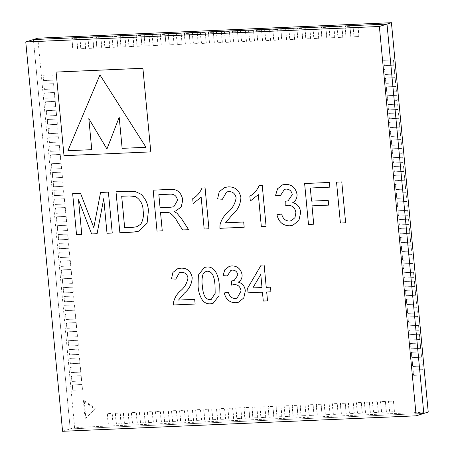 <?xml version="1.0" encoding="UTF-8"?>
<svg xmlns="http://www.w3.org/2000/svg" width="454" height="454" viewBox="0 0 454 454"><rect width="100%" height="100%" fill="white"/><g stroke="black" fill="none" stroke-linecap="round" stroke-linejoin="round"><path stroke-width="0.34" stroke-dasharray="2.27 1.7" d="M428.23 412.039L74.632 427.515L37.83 38.176M116.258 423.917L115.254 413.299L120.072 413.083L121.076 423.701L116.258 423.917L121.229 423.656L120.225 413.038L115.407 413.248L116.411 423.866M132.33 423.213L131.325 412.595L136.149 412.38L137.153 422.997L132.33 423.213L137.301 422.952L136.302 412.334L131.478 412.544L132.483 423.162M148.401 422.509L147.397 411.891L152.221 411.676L153.225 422.299L148.401 422.509L153.378 422.248L152.374 411.63L147.55 411.84L148.554 422.458M164.473 421.806L163.468 411.188L168.292 410.972L169.297 421.596L164.473 421.806L169.45 421.545L168.445 410.927L163.622 411.137L164.626 421.755M180.544 421.102L179.546 410.484L184.364 410.274L185.368 420.892L180.544 421.102L185.521 420.841L184.517 410.223L179.693 410.433L180.698 421.051M196.622 420.398L195.617 409.78L200.435 409.57L201.44 420.188L196.622 420.398L201.593 420.137L200.589 409.519L195.77 409.729L196.769 420.347M212.693 419.695L211.689 409.077L216.513 408.867L217.511 419.485L212.693 419.695L217.665 419.434L216.66 408.816L211.842 409.026L212.847 419.644M228.765 418.991L227.76 408.373L232.584 408.163L233.589 418.781L228.765 418.991L233.736 418.73L232.737 408.112L227.914 408.322L228.918 418.94M52.653 177.911L52.153 172.605L61.795 172.185L62.3 177.491L52.653 177.911L62.453 177.446L61.948 172.134L52.306 172.56L52.806 177.866M54.327 195.612L53.827 190.3L63.469 189.88L63.969 195.192L54.327 195.612L64.122 195.141L63.622 189.834L53.981 190.254L54.48 195.561M56.001 213.306L55.496 208L65.143 207.574L65.643 212.886L56.001 213.306L65.796 212.841L65.297 207.529L55.649 207.949L56.154 213.261M57.675 231.007L57.17 225.695L66.817 225.275L67.317 230.581L57.675 231.007L67.47 230.536L66.965 225.224L57.323 225.649L57.828 230.955M59.343 248.701L58.844 243.395L68.486 242.969L68.991 248.281L59.343 248.701L69.144 248.23L68.639 242.924L58.997 243.344L59.497 248.656M61.018 266.402L60.518 261.09L70.16 260.67L70.665 265.976L61.018 266.402L70.813 265.93L70.313 260.619L60.671 261.044L61.171 266.35M95.465 408.833L85.851 418.14L84.177 400.439L95.465 408.833L94.699 409.071L85.091 418.378L83.417 400.678L94.699 409.071M333.735 27.002L328.912 27.212L329.916 37.83L334.74 37.62L333.889 26.956L329.065 27.166L330.069 37.784L334.893 37.574L333.889 26.956M277.479 29.465L272.661 29.675L273.666 40.292L278.484 40.083L277.632 29.419L272.814 29.629L273.813 40.247L278.637 40.037L277.632 29.419M221.229 31.928L216.405 32.138L217.409 42.755L222.233 42.545L221.382 31.876L216.558 32.092L217.562 42.71L222.381 42.494L221.382 31.876M164.972 34.391L160.148 34.6L161.153 45.218L165.977 45.008L165.125 34.339L160.302 34.555L161.306 45.173L166.13 44.957L165.125 34.339M108.716 36.853L103.898 37.063L104.902 47.681L109.72 47.471L108.869 36.802L104.051 37.012L105.056 47.63L109.874 47.42L108.869 36.802M52.596 74.848L42.954 75.273L43.453 80.579L53.095 80.159L52.749 74.802L43.107 75.222L43.607 80.534L53.249 80.108L52.749 74.802M59.287 145.638L49.645 146.057L50.144 151.369L59.786 150.944L59.44 145.586L49.798 146.012L50.298 151.318L59.939 150.898L59.44 145.586M53.43 83.695L43.788 84.121L44.288 89.427L53.935 89.007L53.583 83.65L43.942 84.069L44.441 89.381L54.088 88.956L53.583 83.65M317.664 27.705L312.84 27.915L313.845 38.533L318.668 38.323L317.817 27.66L312.993 27.87L313.998 38.488L318.821 38.278L317.817 27.66M261.408 30.168L256.584 30.378L257.588 40.996L262.412 40.786L261.561 30.123L256.737 30.333L257.741 40.951L262.565 40.741L261.561 30.123M205.151 32.631L200.333 32.841L201.338 43.459L206.156 43.249L205.304 32.58L200.486 32.796L201.491 43.414L206.309 43.198L205.304 32.58M148.901 35.094L144.077 35.304L145.081 45.922L149.905 45.712L149.054 35.043L144.23 35.253L145.235 45.877L150.058 45.661L149.054 35.043M92.644 37.557L87.826 37.767L88.825 48.385L93.649 48.175L92.798 37.506L87.974 37.716L88.978 48.334L93.802 48.124L92.798 37.506M57.613 127.937L47.971 128.363L48.47 133.669L58.118 133.249L57.766 127.892L48.124 128.312L48.623 133.624L58.271 133.204L57.766 127.892M357.843 25.946L353.025 26.156L354.024 36.774L358.847 36.564L357.996 25.901L353.172 26.111L354.177 36.729L359 36.519L357.996 25.901M301.592 28.409L296.768 28.619L297.773 39.237L302.591 39.027L301.74 28.364L296.922 28.574L297.926 39.192L302.744 38.982L301.74 28.364M245.336 30.872L240.512 31.082L241.517 41.7L246.34 41.49L245.489 30.821L240.665 31.037L241.67 41.655L246.494 41.445L245.489 30.821M189.08 33.335L184.262 33.545L185.266 44.163L190.084 43.953L189.233 33.284L184.415 33.5L185.414 44.117L190.237 43.902L189.233 33.284M132.829 35.798L128.005 36.008L129.01 46.626L133.834 46.416L132.982 35.747L128.159 35.957L129.163 46.58L133.981 46.365L132.982 35.747M84.609 37.909L79.785 38.119L80.789 48.737L85.613 48.527L84.762 37.858L79.938 38.068L80.943 48.686L85.766 48.476L84.762 37.858M55.938 110.243L46.297 110.662L46.802 115.974L56.444 115.554L56.092 110.197L46.45 110.617L46.949 115.929L56.597 115.503L56.092 110.197M341.771 26.65L336.947 26.86L337.952 37.478L342.776 37.268L341.924 26.604L337.101 26.814L338.105 37.432L342.929 37.222L341.924 26.604M285.515 29.113L280.697 29.323L281.701 39.941L286.519 39.731L285.668 29.067L280.85 29.277L281.855 39.895L286.673 39.685L285.668 29.067M229.264 31.576L224.441 31.786L225.445 42.404L230.269 42.194L229.418 31.525L224.594 31.74L225.598 42.358L230.422 42.148L229.418 31.525M173.008 34.039L168.184 34.249L169.189 44.867L174.013 44.657L173.161 33.988L168.338 34.203L169.342 44.821L174.166 44.605L173.161 33.988M116.757 36.502L111.934 36.712L112.938 47.33L117.756 47.12L116.905 36.451L112.087 36.66L113.091 47.278L117.909 47.068L116.905 36.451M393.334 59.934L383.692 60.354L384.192 65.665L393.839 65.245L393.487 59.888L383.846 60.308L384.345 65.62L393.987 65.194L393.487 59.888M60.121 154.485L50.479 154.91L50.984 160.217L60.626 159.797L60.274 154.439L50.632 154.859L51.132 160.171L60.779 159.746L60.274 154.439M54.27 92.548L44.623 92.968L45.128 98.28L54.769 97.854L54.423 92.497L44.776 92.922L45.281 98.229L54.923 97.809L54.423 92.497M325.7 27.354L320.876 27.563L321.88 38.181L326.704 37.971L325.853 27.308L321.029 27.518L322.034 38.136L326.857 37.926L325.853 27.308M269.443 29.816L264.625 30.026L265.624 40.644L270.448 40.434L269.597 29.771L264.773 29.981L265.777 40.599L270.601 40.389L269.597 29.771M213.193 32.279L208.369 32.489L209.373 43.107L214.192 42.897L213.34 32.228L208.522 32.444L209.527 43.062L214.345 42.846L213.34 32.228M156.936 34.742L152.113 34.952L153.117 45.57L157.941 45.36L157.09 34.691L152.266 34.901L153.27 45.525L158.094 45.309L157.09 34.691M100.68 37.205L95.862 37.415L96.867 48.033L101.685 47.823L100.833 37.154L96.015 37.364L97.014 47.982L101.838 47.772L100.833 37.154M76.573 38.261L71.749 38.471L72.753 49.089L77.577 48.879L76.726 38.21L71.902 38.42L72.907 49.038L77.73 48.828L76.726 38.21M58.453 136.79L48.805 137.21L49.31 142.522L58.952 142.096L58.606 136.739L48.958 137.165L49.463 142.471L59.105 142.051L58.606 136.739M394.174 68.781L384.527 69.207L385.032 74.513L394.674 74.093L394.322 68.736L384.68 69.156L385.185 74.467L394.827 74.042L394.322 68.736M309.628 28.057L304.804 28.267L305.809 38.885L310.632 38.675L309.781 28.012L304.957 28.222L305.962 38.84L310.78 38.63L309.781 28.012M253.372 30.52L248.548 30.73L249.552 41.348L254.376 41.138L253.525 30.475L248.701 30.685L249.706 41.303L254.529 41.093L253.525 30.475M197.115 32.983L192.297 33.193L193.302 43.811L198.12 43.601L197.269 32.932L192.451 33.148L193.455 43.766L198.273 43.55L197.269 32.932M140.865 35.446L136.041 35.656L137.046 46.274L141.869 46.064L141.018 35.395L136.194 35.605L137.199 46.229L142.023 46.013L141.018 35.395M56.778 119.09L47.137 119.516L47.636 124.822L57.278 124.402L56.932 119.044L47.284 119.464L47.789 124.776L57.431 124.351L56.932 119.044M349.807 26.298L344.983 26.508L345.988 37.126L350.811 36.916L349.96 26.253L345.136 26.463L346.141 37.08L350.965 36.87L349.96 26.253M293.551 28.761L288.733 28.971L289.737 39.589L294.555 39.379L293.704 28.716L288.886 28.925L289.89 39.543L294.708 39.333L293.704 28.716M237.3 31.224L232.476 31.434L233.481 42.052L238.305 41.842L237.453 31.173L232.63 31.388L233.634 42.006L238.458 41.796L237.453 31.173M181.044 33.687L176.226 33.897L177.225 44.515L182.048 44.305L181.197 33.636L176.373 33.851L177.378 44.469L182.202 44.254L181.197 33.636M124.793 36.15L119.97 36.36L120.974 46.978L125.792 46.768L124.946 36.099L120.123 36.309L121.127 46.927L125.945 46.717L124.946 36.099M55.104 101.395L45.462 101.815L45.962 107.127L55.609 106.701L55.257 101.344L45.616 101.77L46.115 107.076L55.757 106.656L55.257 101.344M361.163 402.533L356.339 402.743L357.343 413.361L362.167 413.151L361.316 402.482L356.492 402.698L357.497 413.316L362.32 413.106L361.316 402.482M304.912 404.996L300.088 405.206L301.093 415.824L305.911 415.614L305.06 404.945L300.242 405.161L301.246 415.779L306.064 415.563L305.06 404.945M248.656 407.459L243.832 407.669L244.837 418.287L249.66 418.077L248.809 407.408L243.985 407.618L244.99 418.236L249.814 418.026L248.809 407.408M418.429 325.393L408.782 325.813L409.287 331.125L418.929 330.699L418.582 325.342L408.935 325.768L409.44 331.074L419.082 330.654L418.582 325.342M412.572 263.451L402.931 263.87L403.43 269.182L413.078 268.762L412.726 263.405L403.084 263.825L403.583 269.137L413.225 268.711L412.726 263.405M406.716 201.514L397.074 201.934L397.573 207.24L407.221 206.82L406.869 201.463L397.227 201.888L397.727 207.194L407.374 206.774L406.869 201.463M400.865 139.571L391.217 139.991L391.723 145.303L401.364 144.883L401.018 139.526L391.371 139.946L391.876 145.257L401.518 144.832L401.018 139.526M395.008 77.634L385.367 78.054L385.866 83.36L395.508 82.94L395.162 77.583L385.514 78.003L386.019 83.315L395.661 82.895L395.162 77.583M345.091 403.237L340.267 403.447L341.272 414.065L346.096 413.855L345.244 403.186L340.421 403.402L341.425 414.02L346.249 413.804L345.244 403.186M288.835 405.7L284.017 405.91L285.021 416.528L289.839 416.318L288.988 405.649L284.17 405.859L285.169 416.483L289.993 416.267L288.988 405.649M422.612 369.635L412.964 370.055L413.469 375.367L423.111 374.942L422.765 369.584L413.117 370.01L413.622 375.316L423.264 374.896L422.765 369.584M416.755 307.693L407.113 308.118L407.613 313.425L417.254 313.005L416.908 307.647L407.266 308.067L407.766 313.379L417.408 312.954L416.908 307.647M410.898 245.756L401.257 246.176L401.756 251.488L411.403 251.062L411.052 245.705L401.41 246.13L401.909 251.437L411.557 251.017L411.052 245.705M405.047 183.813L395.4 184.239L395.905 189.545L405.547 189.125L405.195 183.768L395.553 184.188L396.058 189.5L405.7 189.074L405.195 183.768M399.191 121.876L389.549 122.296L390.048 127.608L399.69 127.182L399.344 121.825L389.697 122.251L390.202 127.557L399.843 127.137L399.344 121.825M385.27 401.478L380.452 401.688L381.456 412.306L386.275 412.096L385.423 401.427L380.605 401.642L381.61 412.26L386.428 412.05L385.423 401.427M329.019 403.941L324.196 404.151L325.2 414.769L330.024 414.559L329.173 403.89L324.349 404.105L325.353 414.723L330.177 414.508L329.173 403.89M272.763 406.404L267.945 406.614L268.944 417.232L273.768 417.022L272.916 406.353L268.093 406.563L269.097 417.186L273.921 416.971L272.916 406.353M420.937 351.935L411.296 352.361L411.795 357.667L421.437 357.247L421.091 351.89L411.449 352.31L411.948 357.621L421.59 357.196L421.091 351.89M415.081 289.998L405.439 290.418L405.938 295.73L415.586 295.304L415.234 289.947L405.592 290.373L406.092 295.679L415.739 295.259L415.234 289.947M409.23 228.056L399.582 228.481L400.087 233.787L409.729 233.367L409.377 228.01L399.736 228.43L400.241 233.742L409.883 233.316L409.377 228.01M403.373 166.119L393.726 166.539L394.231 171.85L403.873 171.425L403.527 166.068L393.879 166.493L394.384 171.799L404.026 171.379L403.527 166.068M397.517 104.176L387.875 104.602L388.374 109.908L398.016 109.488L397.67 104.131L388.028 104.551L388.528 109.862L398.169 109.437L397.67 104.131M369.198 402.182L364.38 402.392L365.379 413.009L370.203 412.799L369.352 402.131L364.528 402.346L365.532 412.964L370.356 412.754L369.352 402.131M312.948 404.645L308.124 404.854L309.129 415.472L313.947 415.262L313.101 404.593L308.277 404.809L309.282 415.427L314.1 415.211L313.101 404.593M256.692 407.107L251.868 407.317L252.872 417.935L257.696 417.725L256.845 407.056L252.021 407.266L253.026 417.884L257.849 417.674L256.845 407.056M419.263 334.24L409.621 334.66L410.121 339.972L419.768 339.547L419.417 334.189L409.775 334.615L410.274 339.921L419.922 339.501L419.417 334.189M413.407 272.298L403.765 272.723L404.27 278.03L413.912 277.61L413.56 272.252L403.918 272.672L404.418 277.984L414.065 277.559L413.56 272.252M407.556 210.361L397.908 210.781L398.413 216.093L408.055 215.667L407.709 210.31L398.062 210.735L398.567 216.042L408.208 215.622L407.709 210.31M401.699 148.418L392.057 148.844L392.557 154.15L402.199 153.73L401.852 148.373L392.211 148.793L392.71 154.105L402.352 153.679L401.852 148.373M395.843 86.481L386.201 86.901L386.7 92.213L396.348 91.787L395.996 86.43L386.354 86.856L386.853 92.162L396.501 91.742L395.996 86.43M353.127 402.885L348.303 403.095L349.308 413.713L354.131 413.503L353.28 402.834L348.456 403.05L349.461 413.668L354.285 413.452L353.28 402.834M296.871 405.348L292.053 405.558L293.057 416.176L297.875 415.966L297.024 405.297L292.206 405.513L293.21 416.131L298.028 415.915L297.024 405.297M240.62 407.811L235.796 408.021L236.801 418.639L241.624 418.429L240.773 407.76L235.949 407.97L236.954 418.588L241.778 418.378L240.773 407.76M417.589 316.54L407.947 316.966L408.452 322.272L418.094 321.852L417.742 316.495L408.101 316.915L408.6 322.226L418.248 321.801L417.742 316.495M411.738 254.603L402.091 255.023L402.596 260.335L412.238 259.909L411.891 254.552L402.244 254.978L402.749 260.284L412.391 259.864L411.891 254.552M405.882 192.661L396.24 193.086L396.739 198.392L406.381 197.972L406.035 192.615L396.393 193.035L396.892 198.347L406.534 197.921L406.035 192.615M400.025 130.724L390.383 131.144L390.883 136.455L400.53 136.03L400.178 130.673L390.536 131.098L391.036 136.404L400.683 135.984L400.178 130.673M393.312 401.126L388.488 401.336L389.492 411.954L394.31 411.744L393.459 401.081L388.641 401.291L389.646 411.909L394.464 411.699L393.459 401.081M337.055 403.589L332.232 403.799L333.236 414.417L338.06 414.207L337.209 403.538L332.385 403.754L333.389 414.371L338.213 414.156L337.209 403.538M280.799 406.052L275.981 406.262L276.98 416.88L281.803 416.67L280.952 406.001L276.134 406.211L277.133 416.834L281.957 416.619L280.952 406.001M421.772 360.782L412.13 361.208L412.629 366.514L422.277 366.094L421.925 360.737L412.283 361.157L412.782 366.469L422.43 366.049L421.925 360.737M415.921 298.846L406.273 299.265L406.778 304.577L416.42 304.152L416.074 298.8L406.426 299.22L406.932 304.526L416.573 304.106L416.074 298.8M410.064 236.903L400.422 237.328L400.922 242.635L410.564 242.215L410.217 236.857L400.576 237.277L401.075 242.589L410.717 242.169L410.217 236.857M404.208 174.966L394.566 175.386L395.065 180.698L404.713 180.272L404.361 174.915L394.719 175.34L395.218 180.647L404.866 180.227L404.361 174.915M398.351 113.023L388.709 113.449L389.214 118.755L398.856 118.335L398.504 112.978L388.862 113.398L389.362 118.71L399.009 118.284L398.504 112.978M377.234 401.83L372.416 402.04L373.421 412.658L378.239 412.448L377.387 401.779L372.569 401.994L373.568 412.612L378.392 412.402L377.387 401.779M320.984 404.293L316.16 404.503L317.164 415.121L321.988 414.911L321.137 404.242L316.313 404.457L317.318 415.075L322.136 414.86L321.137 404.242M264.727 406.756L259.904 406.966L260.908 417.584L265.732 417.374L264.881 406.705L260.057 406.915L261.061 417.532L265.885 417.322L264.881 406.705M420.103 343.088L410.456 343.508L410.961 348.82L420.603 348.4L420.251 343.042L410.609 343.462L411.114 348.774L420.756 348.349L420.251 343.042M414.247 281.151L404.605 281.571L405.104 286.877L414.746 286.457L414.4 281.1L404.752 281.52L405.257 286.832L414.899 286.412L414.4 281.1M408.39 219.208L398.748 219.628L399.248 224.94L408.895 224.52L408.543 219.163L398.901 219.583L399.401 224.889L409.043 224.469L408.543 219.163M402.533 157.266L392.892 157.691L393.397 162.997L403.039 162.577L402.687 157.22L393.045 157.64L393.544 162.952L403.192 162.532L402.687 157.22M396.683 95.329L387.035 95.749L387.54 101.06L397.182 100.64L396.836 95.283L387.188 95.703L387.693 101.009L397.335 100.589L396.836 95.283M60.183 257.549L59.678 252.242L69.326 251.822L69.825 257.129L60.183 257.549L69.978 257.083L69.479 251.771L59.832 252.191L60.337 257.503M58.509 239.854L58.01 234.542L67.652 234.122L68.151 239.434L58.509 239.854L68.304 239.383L67.805 234.077L58.163 234.497L58.662 239.808M56.835 222.159L56.336 216.847L65.978 216.427L66.483 221.734L56.835 222.159L66.63 221.688L66.131 216.376L56.489 216.802L56.988 222.108M55.161 204.459L54.662 199.153L64.303 198.727L64.808 204.039L55.161 204.459L64.962 203.988L64.457 198.682L54.815 199.102L55.314 204.413M53.493 186.764L52.987 181.452L62.635 181.032L63.134 186.339L53.493 186.764L63.288 186.293L62.783 180.981L53.141 181.407L53.646 186.713M51.818 169.064L51.313 163.758L60.961 163.332L61.46 168.644L51.818 169.064L61.613 168.593L61.114 163.287L51.467 163.707L51.972 169.019M70.994 269.517L61.352 269.937L61.858 275.249L71.499 274.823L71.147 269.472L61.506 269.892L62.011 275.198L71.653 274.778L71.147 269.472M71.834 278.364L62.192 278.79L62.692 284.096L72.334 283.676L71.987 278.319L62.34 278.739L62.845 284.051L72.487 283.625L71.987 278.319M72.668 287.212L63.027 287.637L63.526 292.944L73.173 292.524L72.822 287.166L63.18 287.586L63.679 292.898L73.327 292.472L72.822 287.166M73.508 296.065L63.861 296.485L64.366 301.796L74.008 301.371L73.662 296.014L64.014 296.439L64.519 301.745L74.161 301.325L73.662 296.014M74.343 304.912L64.701 305.332L65.2 310.644L74.842 310.218L74.496 304.861L64.854 305.287L65.353 310.593L74.995 310.173L74.496 304.861M75.177 313.759L65.535 314.179L66.04 319.491L75.682 319.071L75.33 313.714L65.688 314.134L66.188 319.446L75.835 319.02L75.33 313.714M76.017 322.607L66.375 323.032L66.874 328.338L76.516 327.919L76.17 322.561L66.522 322.981L67.027 328.293L76.669 327.867L76.17 322.561M76.851 331.454L67.209 331.88L67.708 337.186L77.356 336.766L77.004 331.409L67.362 331.829L67.862 337.14L77.509 336.72L77.004 331.409M77.691 340.307L68.043 340.727L68.548 346.039L78.19 345.613L77.838 340.256L68.196 340.682L68.702 345.988L78.343 345.568L77.838 340.256M78.525 349.154L68.883 349.574L69.383 354.886L79.024 354.461L78.678 349.103L69.036 349.529L69.536 354.835L79.178 354.415L78.678 349.103M79.359 358.002L69.717 358.427L70.217 363.733L79.864 363.314L79.512 357.956L69.871 358.376L70.37 363.688L80.017 363.262L79.512 357.956M80.199 366.849L70.552 367.275L71.057 372.581L80.698 372.161L80.352 366.804L70.705 367.224L71.21 372.535L80.852 372.11L80.352 366.804M81.033 375.702L71.391 376.122L71.891 381.428L81.538 381.008L81.187 375.651L71.545 376.071L72.044 381.383L81.686 380.963L81.187 375.651M81.873 384.549L72.226 384.969L72.731 390.281L82.373 389.855L82.021 384.498L72.379 384.924L72.884 390.23L82.526 389.81L82.021 384.498M220.729 419.343L219.725 408.725L224.548 408.515L225.547 419.133L220.729 419.343L225.7 419.082L224.702 408.464L219.878 408.674L220.882 419.292M204.658 420.046L203.653 409.429L208.471 409.219L209.476 419.837L204.658 420.046L209.629 419.785L208.624 409.168L203.806 409.377L204.811 419.995M188.58 420.75L187.581 410.132L192.4 409.922L193.404 420.54L188.58 420.75L193.557 420.489L192.553 409.871L187.735 410.081L188.733 420.699M172.509 421.454L171.504 410.836L176.328 410.626L177.332 421.244L172.509 421.454L177.486 421.193L176.481 410.575L171.657 410.785L172.662 421.403M156.437 422.158L155.433 411.54L160.256 411.324L161.261 421.948L156.437 422.158L161.414 421.897L160.41 411.279L155.586 411.489L156.59 422.106M140.365 422.861L139.361 412.243L144.185 412.028L145.189 422.646L140.365 422.861L145.342 422.6L144.338 411.982L139.514 412.192L140.519 422.81M124.294 423.565L123.289 412.947L128.113 412.731L129.112 423.349L124.294 423.565L129.265 423.304L128.261 412.686L123.443 412.896L124.447 423.514M108.222 424.269L107.218 413.651L112.036 413.435L113.04 424.053L108.222 424.269L113.194 424.008L112.189 413.39L107.371 413.6L108.37 424.218M83.417 400.678L84.177 400.439M85.091 418.378L85.851 418.14M62.573 431.3L70.205 428.905L423.803 413.424L70.205 428.905L74.632 427.515M70.205 428.905L33.403 39.566L70.205 428.905M267.525 300.86L263.292 301.047L262.457 292.189L248.06 292.819L247.617 288.159L261.169 265.096M270.924 291.82L266.68 292.007M238.384 302.25L235.507 302.733C229.542 302.614 225.797 299.345 224.265 292.926M237.067 298.221L241.085 290.997C240.393 286.797 238.117 284.63 234.253 284.499L232.181 284.908M231.563 285.118L231.602 280.901M234.088 280.606L237.879 275.084C237.266 271.793 235.427 270.13 232.363 270.102L230.882 270.346M227.335 275.936L223.056 275.657L224.775 269.829L229.259 266.345M213.074 303.38L210.412 303.828C207.467 304.027 204.896 302.966 202.705 300.65C199.845 296.195 198.307 291.275 198.092 285.895L198.364 275.084L204.34 267.434M195.129 304.032L173.536 304.974L173.672 301.723C174.864 297.398 177.077 293.829 180.306 291.025C184.483 287.66 187.042 283.302 187.984 277.956C187.179 274.159 184.988 272.286 181.413 272.332L179.478 272.655M175.772 279.131L171.493 278.852L172.946 272.434L177.769 268.689M345.642 222.806L340.404 223.039L336.539 182.133M313.731 224.202L308.493 224.435L304.623 183.529M329.837 187.162L310.309 188.018M328.668 205.117L311.994 205.849M292.853 225.246L289.618 225.786C282.91 225.655 278.694 221.978 276.968 214.753M291.366 220.718L294.986 217.625L295.894 212.586C295.111 207.864 292.552 205.424 288.205 205.276L285.872 205.736M285.18 205.968L285.226 201.23M288.023 200.895L292.285 194.681C291.599 190.981 289.527 189.114 286.077 189.08L284.42 189.352M280.419 195.646L275.606 195.328L277.542 188.773L282.587 184.857M266.101 226.291L261.339 226.501L258.326 194.624M250.319 201.026L249.865 196.196C254.058 193.75 257.157 190.192 259.166 185.516M244.19 227.25L219.901 228.311L220.054 224.651C221.393 219.787 223.884 215.775 227.516 212.614C232.21 208.829 235.093 203.931 236.154 197.91C235.251 193.648 232.783 191.537 228.759 191.588L226.586 191.951M222.409 199.238L217.597 198.92L219.237 191.702L224.662 187.491M208.942 228.793L204.181 228.998L201.167 197.121M193.166 203.528L192.706 198.693C196.9 196.253 200.004 192.695 202.013 188.018M162.265 230.836L157.027 231.063L153.163 190.158M175.743 210.906L173.967 211.365M188.648 229.679L182.644 229.945L177.196 221.507C175.119 217.318 172.219 214.254 168.496 212.319L160.529 212.478M138.901 231.194L133.181 232.108L119.873 232.692L116.008 191.781M81.771 234.36L76.533 234.587L72.663 193.682M93.802 227.596L100.572 192.456M112.257 233.021L107.013 233.254L103.745 198.642M97.099 233.685L91.623 233.929L78.502 199.771M56.103 72.067L64.008 155.682L150.802 151.886M91.759 149.672L88.831 118.613M106.951 148.997L119.209 117.285M146.012 147.295L99.948 74.955M121.695 196.276L129.225 195.946L135.445 196.52C140.462 199.629 143.033 204.396 143.158 210.821L143.158 210.821C143.89 215.729 143.112 220.167 140.825 224.128L136.977 226.716M158.843 194.647L169.921 194.164C174.109 193.83 176.651 195.873 177.554 200.288L173.82 206.757M211.229 299.43L215.179 293.295L215.026 285.135C214.532 279.902 213.664 271.31 207.285 271.197L205.997 271.413M262.009 287.53L260.772 274.443"/><path stroke-width="0.68" d="M25.77 41.961L379.368 26.485L416.17 415.824L62.573 431.3L25.77 41.961L37.83 38.176L391.427 22.7L428.23 412.039L423.803 413.424L387.001 24.09L391.427 22.7M379.368 26.485L387.001 24.09L33.403 39.566L387.001 24.09L423.803 413.424L416.17 415.824M261.163 265.096L264.132 264.966L266.248 287.342L270.482 287.155L270.924 291.82L266.68 292.007L267.519 300.866L263.286 301.047L262.446 292.189L248.054 292.819L247.612 288.159L261.163 265.096L264.126 264.966L266.243 287.342L270.476 287.161L270.924 291.82M266.691 292.007L267.525 300.86M224.265 292.926L228.453 292.274C229.383 296.309 231.648 298.391 235.263 298.528L237.067 298.221L241.08 290.997C240.387 286.797 238.106 284.635 234.247 284.505L231.563 285.118L231.597 280.901L234.088 280.606L237.873 275.084C237.26 271.793 235.422 270.13 232.352 270.102L230.882 270.346L227.335 275.936L223.05 275.657L224.77 269.829L229.253 266.35L231.824 265.913C237.391 265.919 240.813 268.864 242.101 274.744C242.26 278.149 240.989 280.617 238.276 282.15C242.459 283.268 244.808 286.162 245.325 290.849L243.758 298L238.39 302.25L235.501 302.733C229.537 302.614 225.791 299.345 224.253 292.926L224.265 292.926M229.253 266.35L231.835 265.913C237.385 265.925 240.807 268.864 242.096 274.744L242.101 274.744C242.254 278.149 240.978 280.623 238.271 282.155L238.276 282.15C242.453 283.268 244.797 286.168 245.313 290.849L245.325 290.849M204.345 267.434L206.933 267.003C215.605 266.248 218.93 277.394 219.259 284.964L218.993 295.724L213.079 303.38L210.406 303.834C207.455 304.027 204.885 302.966 202.7 300.65C199.839 296.195 198.302 291.275 198.08 285.895L198.353 275.084L204.334 267.434L206.928 267.003C215.599 266.254 218.919 277.4 219.254 284.97L218.981 295.73L213.068 303.38M177.775 268.689L181.101 268.132C187.201 268.025 190.907 271.225 192.207 277.729L192.218 277.723C191.792 284.062 189.21 289.17 184.455 293.046L178.524 300.077L194.687 299.368L195.129 304.032L173.53 304.974L173.666 301.723C174.858 297.398 177.071 293.834 180.3 291.025C184.472 287.66 187.031 283.302 187.979 277.956C187.173 274.165 184.982 272.292 181.401 272.332L179.478 272.655L175.772 279.131L171.481 278.852L172.94 272.434L177.764 268.689L181.106 268.132C187.213 268.025 190.913 271.22 192.218 277.723C191.798 284.062 189.216 289.164 184.466 293.04L178.536 300.077L194.687 299.368L195.124 304.032M336.539 182.133L341.777 181.901L345.642 222.806L340.398 223.039L336.527 182.133L341.777 181.901L345.636 222.812M304.623 183.529L329.394 182.446L329.837 187.162L310.303 188.018L311.552 201.128L328.219 200.401L328.668 205.117L311.989 205.849L313.725 224.208L308.482 224.435L304.623 183.529M276.968 214.753L281.679 214.021C282.723 218.561 285.277 220.905 289.34 221.058L291.366 220.718L294.975 217.625L295.883 212.586C295.106 207.864 292.546 205.429 288.199 205.282L285.18 205.968L285.214 201.23L288.018 200.895L292.28 194.687C291.593 190.981 289.521 189.114 286.071 189.08L284.414 189.358L280.419 195.646L275.601 195.333L277.536 188.773L282.587 184.852L285.481 184.364C291.74 184.375 295.588 187.689 297.035 194.301C297.217 198.131 295.781 200.912 292.734 202.637C297.438 203.891 300.077 207.149 300.661 212.415L298.902 220.468L292.858 225.246L289.607 225.791C282.899 225.661 278.682 221.983 276.957 214.759L276.968 214.753M262.236 185.385L266.101 226.291L261.328 226.501L258.315 194.624L250.319 201.026L249.859 196.196C254.053 193.756 257.151 190.192 259.16 185.521L262.236 185.385L266.095 226.291M228.407 186.866C235.274 186.742 239.445 190.339 240.909 197.655L240.915 197.655C240.438 204.782 237.533 210.531 232.187 214.89L225.513 222.801L243.696 222.006L244.19 227.25L219.889 228.317L220.048 224.656C221.387 219.787 223.873 215.775 227.511 212.62C232.204 208.834 235.081 203.931 236.148 197.916C235.24 193.648 232.777 191.543 228.748 191.588L226.586 191.951L222.409 199.238L217.591 198.926L219.231 191.707L224.656 187.491L228.419 186.861C235.286 186.742 239.451 190.339 240.915 197.655C240.444 204.782 237.538 210.525 232.193 214.89L225.519 222.801L243.696 222.006L244.184 227.25M226.586 191.951L222.409 199.238M224.656 187.491L228.419 186.861M193.154 203.534L192.7 198.699C196.894 196.253 199.998 192.695 202.002 188.024L205.077 187.882L208.942 228.793L204.175 229.003L201.162 197.127L193.154 203.534L201.167 197.121M153.151 190.158L169.28 189.454C176.708 188.546 181.208 192.036 182.78 199.936L181.248 206.996L175.743 210.906L173.961 211.365L177.043 213.255L181.487 218.652L188.648 229.679L182.633 229.945L177.191 221.512C175.108 217.318 172.208 214.254 168.491 212.324L160.523 212.483L162.265 230.836L157.022 231.069L153.151 190.158L169.274 189.454C176.702 188.546 181.203 192.042 182.775 199.936L181.237 207.001L175.738 210.906M116.003 191.787L128.715 191.225L135.332 191.531L141.012 194.221C145.586 198.608 148.049 204.096 148.407 210.679L147.09 223.198L138.901 231.194L133.175 232.108L119.867 232.692L116.003 191.787L128.703 191.23L135.326 191.531L141.007 194.221C145.581 198.608 148.044 204.096 148.396 210.684L147.085 223.198L138.896 231.194M72.663 193.682L80.545 193.336L93.808 227.613L100.567 192.462L108.387 192.116L112.257 233.021L107.008 233.254L103.733 198.642L97.099 233.685L91.617 233.929L78.491 199.749L81.771 234.36L76.522 234.587L72.657 193.682L80.545 193.336M78.502 199.771L81.771 234.36M150.796 151.886L142.897 68.265L56.103 72.067L64.003 155.688L150.796 151.886L142.891 68.27L56.103 72.067M99.948 74.955L67.896 150.717L91.759 149.672L88.819 118.613L106.945 149.008L119.198 117.285L122.137 148.344L146.001 147.3L99.948 74.944L67.89 150.717L91.759 149.672M88.819 118.613L106.951 148.997M119.198 117.285L122.143 148.344L146.001 147.3M103.733 198.642L97.094 233.691M100.567 192.462L108.387 192.116L112.246 233.027M80.54 193.336L93.802 227.613M124.663 227.743L132.318 227.409L136.977 226.716L140.819 224.128C143.106 220.167 143.884 215.729 143.146 210.821C143.021 204.396 140.451 199.629 135.44 196.52L129.22 195.946L121.689 196.276L124.663 227.743L132.324 227.403L136.977 226.716M121.695 196.276L124.668 227.743M160.523 212.483L162.26 230.836M173.961 211.365L177.037 213.255L181.481 218.658L188.643 229.684M160.075 207.762L170.029 207.325L173.82 206.757L177.548 200.293C176.646 195.873 174.098 193.835 169.909 194.164L158.838 194.653L160.075 207.762L170.034 207.325L173.82 206.757M158.843 194.653L160.086 207.762M202.002 188.024L205.077 187.882M205.072 187.888L208.936 228.793M259.16 185.521L262.225 185.385M258.315 194.624L250.313 201.031M282.587 184.852L285.475 184.369C291.729 184.381 295.582 187.689 297.024 194.306L297.035 194.301C297.211 198.137 295.775 200.912 292.728 202.637C297.427 203.891 300.071 207.155 300.65 212.421L298.897 220.468L292.847 225.252M284.42 189.352L280.413 195.646M285.214 201.23L288.023 200.895M285.884 205.736L285.169 205.974M276.957 214.759L281.679 214.021C282.717 218.561 285.271 220.911 289.334 221.064L291.366 220.718M311.989 205.849L313.725 224.208M310.303 188.018L311.54 201.133L328.219 200.401L328.656 205.123M304.617 183.529L329.394 182.446M329.383 182.446L329.831 187.167M179.483 272.65L175.76 279.136M202.314 285.697C202.802 290.929 203.653 299.458 210.009 299.634L211.224 299.43L215.173 293.301L215.014 285.14C214.526 279.902 213.658 271.31 207.274 271.203L205.997 271.413L203.12 273.887C201.951 277.649 201.684 281.582 202.314 285.697L202.325 285.691C202.807 290.929 203.659 299.458 210.02 299.634L211.229 299.43M203.12 273.887L203.125 273.881C201.956 277.644 201.689 281.582 202.325 285.691M206.002 271.413L203.125 273.881M245.313 290.849L243.753 298.006L238.378 302.25M230.882 270.346L227.323 275.941M231.597 280.901L232.215 280.924M232.21 280.93L234.082 280.606M232.187 284.908L231.557 285.118M224.253 292.926L228.453 292.274C229.372 296.309 231.642 298.397 235.251 298.533L237.062 298.221M260.772 274.443L252.844 287.927L262.009 287.53L260.772 274.432L252.838 287.932L262.009 287.53"/></g></svg>

